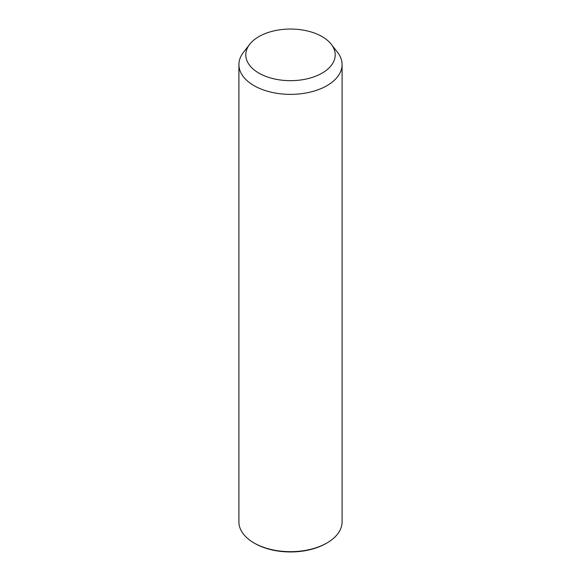 <?xml version="1.0" encoding="UTF-8"?>
<svg xmlns="http://www.w3.org/2000/svg" width="581" height="581" viewBox="0 0 581 581"><rect width="100%" height="100%" fill="white"/><g stroke="black" fill="none" stroke-linecap="round" stroke-linejoin="round"><path stroke-width="0.87" d="M331.308 44.323L337.59 52.428A51.586 29.784 180 0 1 339.994 56.204A51.586 29.784 180 0 1 342.086 64.585A51.586 29.784 180 0 1 297.835 94.064A51.586 29.784 180 0 1 241.006 72.974A51.586 29.784 180 0 1 238.914 64.585A51.586 29.784 180 0 1 243.41 52.428L249.692 44.323A44.708 25.811 180 0 1 290.5 29.05A44.708 25.811 180 0 1 331.308 44.323A44.708 25.811 180 0 1 333.4 47.591A44.708 25.811 180 0 1 303.086 79.626A44.708 25.811 180 0 1 247.6 62.123A44.708 25.811 180 0 1 249.692 44.323M342.086 64.585L342.086 521.898A51.586 29.784 180 0 1 326.972 542.952A51.586 29.784 180 0 1 254.028 542.952A51.586 29.784 180 0 1 241.006 530.279A51.586 29.784 180 0 1 238.914 521.898L238.914 64.585M326.972 542.952L326.166 543.424A50.438 29.123 180 0 1 254.834 543.424L254.028 542.952"/></g></svg>
